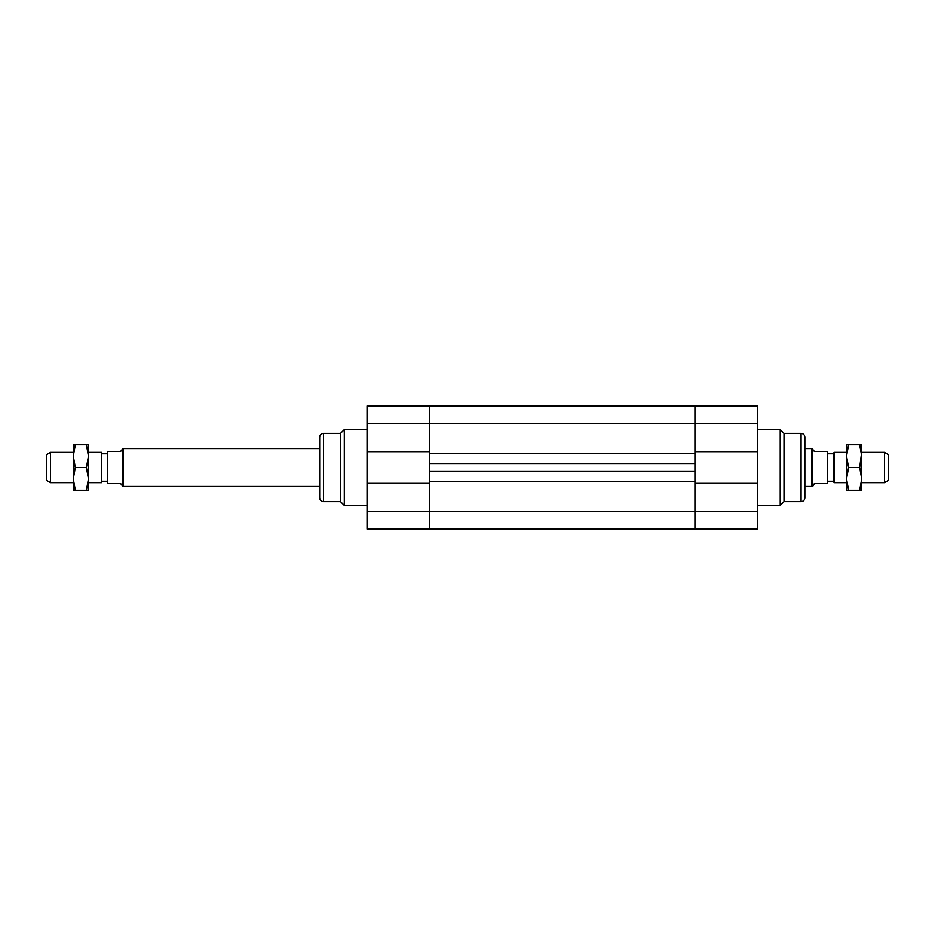 <?xml version="1.0" encoding="UTF-8"?>
<svg xmlns="http://www.w3.org/2000/svg" width="935" height="935" viewBox="0 0 935 935"><rect width="100%" height="100%" fill="white"/><g stroke="black" fill="none" stroke-linecap="round" stroke-linejoin="round"><path stroke-width="1.4" d="M367.046 483.325L367.046 529.093L429.597 529.093L429.597 511.562L429.597 529.093L694.927 529.093L694.927 481.338L429.597 481.338L429.597 471.485L694.927 471.485L694.927 481.338L694.927 463.515L429.597 463.515L429.597 453.662L429.597 511.562L429.597 483.325L367.046 483.325L367.046 451.675L429.597 451.675L429.597 405.907L429.597 453.662L694.927 453.662L694.927 463.515L694.927 423.438L694.927 451.675L757.479 451.675L757.479 483.325L694.927 483.325L694.927 529.093L757.479 529.093L757.479 483.325M757.479 451.675L757.479 405.907L694.927 405.907L694.927 423.438L694.927 405.907L367.046 405.907L367.046 451.675M812.445 485.978L812.445 449.022L814.338 451.395L827.604 451.395L827.604 483.605L814.338 483.605L812.971 485.978L811.615 486.457L804.86 486.457L804.86 467.5M801.073 501.616C803.375 501.394 804.638 500.132 804.86 497.829L804.86 437.171C804.638 434.868 803.375 433.606 801.073 433.384L801.073 501.616L784.009 501.616L780.222 505.403L780.222 429.597L757.479 429.597M784.009 501.616L784.009 433.384L780.222 429.597M804.86 437.171L804.86 448.543L811.615 448.543L811.615 486.457M323.463 433.384C321.161 433.606 319.899 434.868 319.665 437.171L319.665 497.829C319.899 500.132 321.161 501.394 323.463 501.616L323.463 433.384L340.515 433.384L344.302 429.597L344.302 505.403L367.046 505.403M340.515 433.384L340.515 501.616L344.302 505.403M122.555 449.022L120.662 451.395L107.396 451.395L107.396 483.605L120.662 483.605L122.555 485.978L122.555 449.022L123.385 448.543L123.385 486.457L319.665 486.457M50.537 482.659L50.537 452.341L46.75 454.527L46.75 480.473L50.537 482.659L73.281 482.659M88.451 482.659L101.716 482.659L101.716 452.341L88.451 452.341M884.463 482.659L888.25 480.473L888.25 454.527L884.463 452.341L884.463 482.659L861.719 482.659M846.549 452.341L834.113 452.341L834.113 482.659L846.549 482.659M834.113 452.341L833.284 453.755L833.284 481.244L834.113 482.659M833.284 481.244L827.604 481.244M122.555 485.978L123.385 486.457M107.396 481.244L101.716 481.244M846.549 456.128L846.549 444.756L848.583 444.756L846.549 456.128L848.583 467.5L846.549 478.872L846.549 456.128M846.549 490.244L846.549 478.872L848.583 490.244L846.549 490.244M861.719 483.138L861.719 490.244L859.686 490.244L861.719 478.872L859.686 467.5L861.719 451.862M861.719 456.128L859.686 444.756L861.719 444.756L861.719 478.872M848.583 467.5L859.686 467.5M848.583 490.244L859.686 490.244M848.583 444.756L859.686 444.756M73.281 483.138L73.281 451.862M73.281 490.244L73.281 478.872L75.314 490.244L73.281 490.244M73.281 456.128L73.281 444.756L75.314 444.756L73.281 456.128L75.314 467.5L73.281 478.872M86.417 467.5L88.451 456.128L88.451 478.872L86.417 467.5L75.314 467.5M86.417 444.756L88.451 444.756L88.451 456.128L86.417 444.756L75.314 444.756M88.451 490.244L86.417 490.244L88.451 478.872L88.451 490.244M75.314 490.244L86.417 490.244M367.046 423.438L757.479 423.438M367.046 511.562L757.479 511.562M780.222 505.403L757.479 505.403M801.073 433.384L784.009 433.384M344.302 429.597L367.046 429.597M323.463 501.616L340.515 501.616M73.281 452.341L50.537 452.341M884.463 452.341L861.719 452.341M833.284 453.755L827.604 453.755M812.445 449.022L811.615 448.543M319.665 448.543L123.385 448.543M107.396 453.755L101.716 453.755"/></g></svg>
